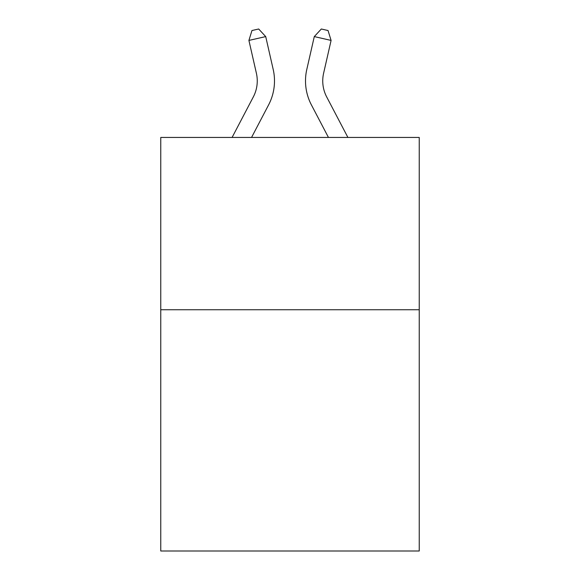 <?xml version="1.0" encoding="UTF-8"?>
<svg xmlns="http://www.w3.org/2000/svg" width="580" height="580" viewBox="0 0 580 580"><rect width="100%" height="100%" fill="white"/><g stroke="black" fill="none" stroke-linecap="round" stroke-linejoin="round"><path stroke-width="0.87" d="M419.238 309.756L419.238 551L160.762 551L160.762 137.446L419.238 137.446L419.238 309.756L160.762 309.756M232.094 137.446L253.322 96.918A34.466 34.466 0 0 0 256.396 73.269L248.914 40.419L251.959 30.53L258.68 29L265.712 36.591L273.202 69.441A51.692 51.692 0 0 1 268.591 104.915L251.546 137.446M347.906 137.446L326.678 96.918A34.466 34.466 0 0 1 323.604 73.269L331.086 40.419L314.287 36.591L306.798 69.441A51.692 51.692 0 0 0 311.409 104.915L328.454 137.446M253.322 96.918A34.466 34.466 0 0 0 256.396 73.269A34.466 34.466 0 0 1 253.322 96.918A34.466 34.466 0 0 0 256.396 73.269A34.466 34.466 0 0 1 253.322 96.918A34.466 34.466 0 0 0 256.396 73.269A34.466 34.466 0 0 1 253.322 96.918A34.466 34.466 0 0 0 256.396 73.269A34.466 34.466 0 0 1 253.322 96.918A34.466 34.466 0 0 0 256.396 73.269A34.466 34.466 0 0 1 253.322 96.918A34.466 34.466 0 0 0 256.396 73.269A34.466 34.466 0 0 1 253.322 96.918A34.466 34.466 0 0 0 256.396 73.269A34.466 34.466 0 0 1 253.322 96.918A34.466 34.466 0 0 0 256.396 73.269M248.914 40.419L265.712 36.591L273.202 69.441M331.086 40.419L328.041 30.53L321.32 29L314.287 36.591L306.798 69.441M326.678 96.918A34.466 34.466 0 0 1 323.604 73.269A34.466 34.466 0 0 0 326.678 96.918A34.466 34.466 0 0 1 323.604 73.269A34.466 34.466 0 0 0 326.678 96.918A34.466 34.466 0 0 1 323.604 73.269A34.466 34.466 0 0 0 326.678 96.918A34.466 34.466 0 0 1 323.604 73.269A34.466 34.466 0 0 0 326.678 96.918A34.466 34.466 0 0 1 323.604 73.269A34.466 34.466 0 0 0 326.678 96.918A34.466 34.466 0 0 1 323.604 73.269A34.466 34.466 0 0 0 326.678 96.918A34.466 34.466 0 0 1 323.604 73.269A34.466 34.466 0 0 0 326.678 96.918"/></g></svg>
